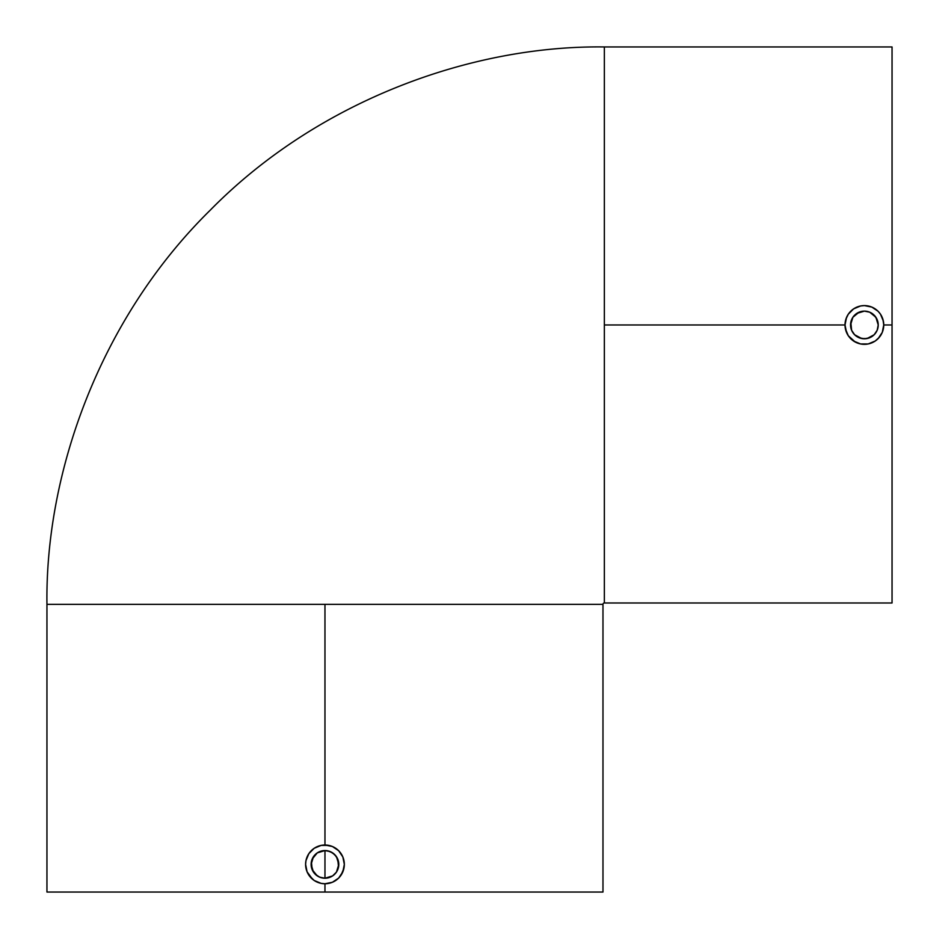 <?xml version="1.0" encoding="UTF-8"?>
<svg xmlns="http://www.w3.org/2000/svg" width="939" height="939" viewBox="0 0 939 939"><rect width="100%" height="100%" fill="white"/><g stroke="black" fill="none" stroke-linecap="round" stroke-linejoin="round"><path stroke-width="1.41" d="M882.942 319.413L883.752 324.964A19.367 19.367 0 0 1 864.385 344.331A19.367 19.367 0 0 1 845.018 324.964L604.352 324.964L604.352 602.979L604.352 46.95C473.643 45.154 319.166 99.334 210.207 210.207C99.334 319.166 45.154 473.643 46.95 604.352L324.964 604.352L324.964 845.018L324.964 604.352L602.979 604.352A1.385 1.385 0 0 1 604.352 602.979A1.385 1.385 0 0 0 602.979 604.352L46.95 604.352C45.154 473.643 99.334 319.166 210.207 210.207C319.166 99.334 473.643 45.154 604.352 46.95L604.352 324.964L845.018 324.964A19.367 19.367 0 0 1 864.385 305.598A19.367 19.367 0 0 1 883.752 324.964L892.05 324.964L892.05 46.95L892.05 324.964L883.752 324.964L883.388 328.72M878.223 324.964A13.827 13.827 0 0 1 864.385 338.791A13.827 13.827 0 0 1 850.558 324.964L851.614 330.258L854.607 334.742L859.091 337.735L864.385 338.791L869.678 337.747L874.162 334.742L877.167 330.258L878.223 324.964L877.167 319.671L874.162 315.187L869.678 312.182L864.385 311.126L859.091 312.182L852.882 317.276L850.816 322.265L851.614 330.258L854.607 334.742L861.685 338.533L867.084 338.533L874.162 334.742L877.167 330.258L878.223 324.964L875.887 317.276L869.69 312.182L864.396 311.126L856.72 313.45L852.894 317.265L850.558 324.964A13.827 13.827 0 0 1 864.385 311.126A13.827 13.827 0 0 1 878.223 324.964L877.953 322.265M845.898 319.225L848.281 314.201L853.633 308.861L860.605 305.973L864.385 305.598L871.803 307.076L878.082 311.267L880.489 314.201L883.376 321.185M846.497 332.383L845.018 324.964L846.497 317.546M311.396 861.697L312.182 869.678L315.175 874.162L319.671 877.167L324.964 878.223L324.964 850.558L317.276 852.882L312.182 859.091L311.126 864.385L313.462 872.061M320.035 851.462L317.276 852.882L313.462 856.708L311.126 864.385L311.396 867.084M320.892 877.601L324.964 878.223L332.641 875.887L336.467 872.073L338.791 864.385A13.827 13.827 0 0 1 324.964 878.223A13.827 13.827 0 0 1 311.126 864.385A13.827 13.827 0 0 1 324.964 850.558A13.827 13.827 0 0 1 338.791 864.385L336.467 856.708L332.641 852.882L327.664 850.816L322.265 850.816M318.391 876.557L322.265 877.953M316.138 875.042L319.659 877.167M312.605 879.303L307.076 871.803L305.598 864.385A19.367 19.367 0 0 1 324.964 845.018A19.367 19.367 0 0 1 344.331 864.385A19.367 19.367 0 0 1 324.964 883.752A19.367 19.367 0 0 1 305.598 864.385L305.973 860.605L308.849 853.645M311.267 850.699L308.861 853.633L314.201 848.281L321.185 845.393L328.72 845.393M324.964 845.018L332.371 846.497L338.65 850.699L342.852 856.978L344.331 864.385L342.852 871.791L338.65 878.082L332.383 882.273L324.964 883.752L324.964 892.05L602.979 892.05L324.964 892.05L324.964 883.752L321.161 883.376L314.201 880.489L308.861 875.148M881.498 315.903L882.284 317.558M873.458 307.851L878.082 311.267M869.937 306.407L871.803 307.076M866.368 305.703L868.164 305.973M862.577 305.68L864.385 305.598M855.969 307.523L860.629 305.961M852.119 309.976L853.645 308.849M849.478 312.605L850.699 311.267M847.354 315.75L848.281 314.201M845.018 324.964L845.393 321.161M338.662 878.071L335.716 880.489M337.312 849.466L338.65 850.699M319.413 845.839L321.185 845.393M315.762 881.428L314.189 880.477M319.26 882.895L317.546 882.273M46.95 892.05L324.964 892.05L46.95 892.05L46.95 604.352M855.253 342.042L848.281 335.716L845.393 328.744M879.28 337.336L875.148 341.057L868.164 343.956L860.605 343.956L853.633 341.057M883.752 324.964L882.273 332.371L878.082 338.662M892.05 602.979L892.05 324.964L892.05 602.979L604.352 602.979M343.944 868.188L341.057 875.148M328.732 883.376L332.371 882.273M305.973 868.164L307.076 871.803M324.964 883.752L321.185 883.376M305.973 860.605L307.076 856.978M314.201 848.281L317.546 846.497M332.371 846.497L335.716 848.281M341.057 853.633L342.852 856.978M343.956 860.605L344.331 864.385M312.182 869.678L317.276 875.887M324.964 850.558L324.964 878.223L327.664 877.953L332.641 875.887L336.467 872.073L338.533 867.084L337.747 859.091L334.742 854.607L330.258 851.603L324.964 850.558L319.671 851.603M313.462 856.708L312.182 859.091M317.276 852.882L315.187 854.607M330.258 851.603L327.664 850.828M334.742 854.607L336.455 856.697M333.779 853.727L332.652 852.894M338.521 861.685L337.747 859.091M338.533 867.084L338.791 864.385M334.742 874.162L336.467 872.073M330.258 877.167L332.641 875.887M324.964 878.223L327.664 877.953M864.385 344.331L868.164 343.956M882.273 332.371L880.489 335.716M875.148 341.057L871.803 342.852M860.605 343.956L856.978 342.852M850.699 338.65L848.281 335.716M850.828 322.253L851.168 320.903M851.614 319.659L852.213 318.391M852.894 317.265L853.739 316.138M855.617 314.272L854.607 315.187M856.708 313.45L857.87 312.757M861.697 311.396L863.07 311.196M860.37 311.725L859.115 312.182M864.396 311.126L865.805 311.208M869.69 312.182L872.073 313.462M875.113 316.232L874.174 315.187M876.603 318.474L875.887 317.276M877.636 320.997L877.167 319.671M877.953 327.664L877.167 330.258M875.042 333.779L875.887 332.652M872.073 336.467L874.162 334.742M869.678 337.747L867.084 338.521M861.685 338.533L864.385 338.791M854.607 334.742L856.697 336.455M851.614 330.258L852.882 332.641M850.558 324.964L850.816 327.664M892.05 46.95L604.352 46.95M602.979 604.352L602.979 892.05"/></g></svg>
